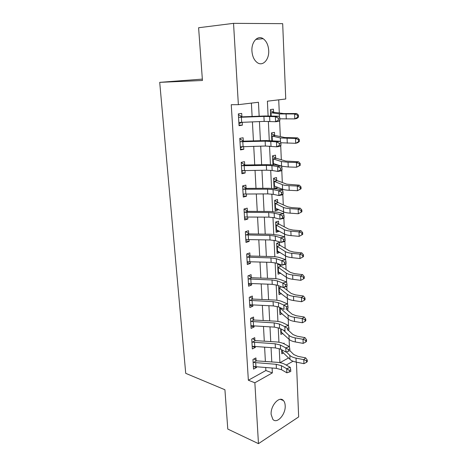 <?xml version="1.0" encoding="UTF-8"?>
<svg xmlns="http://www.w3.org/2000/svg" width="467" height="467" viewBox="0 0 467 467"><rect width="100%" height="100%" fill="white"/><g stroke="black" fill="none" stroke-linecap="round" stroke-linejoin="round"><path stroke-width="0.7" d="M271.14 414.439C270.375 405.625 279.488 395.543 283.446 400.563C284.485 401.719 285.063 403.395 285.179 405.578C285.921 414.229 276.902 424.45 272.821 419.313L271.14 414.439M251.935 51.101C251.24 41.942 257.749 34.885 263.137 38.685C266.441 41.061 268.297 44.995 268.7 50.477C269.331 59.56 262.845 66.67 257.329 62.654C254.171 60.313 252.373 56.466 251.935 51.101M296.434 362.17L298.658 416.92L258.467 443.65L227.785 429.068L224.925 389.752L185.72 373.337L159.714 82.35L202.439 80.487L198.603 27.74L233.541 23.35L282.681 23.654L285.746 98.992L267.398 101.193L268.105 115.892M289.447 346.952L289.114 339.375L280.795 331.85L280.655 328.791L280.918 334.407L282.85 333.426M288.74 330.665L288.694 329.696M288.524 325.803L288.232 319.06L279.873 312.084L279.669 307.712L288.051 314.951C289.342 316.031 291.443 316.813 294.368 317.303L302.248 318.576L304.18 317L305.757 319.06L304.992 319.691L305.05 321.36L305.815 320.724L305.757 319.06M287.865 310.59L287.765 308.232M287.59 304.262L287.339 298.384M286.983 290.165L286.814 286.364M286.639 282.319L286.423 277.34L277.97 271.52L277.76 266.996L286.236 273.078C287.538 273.983 289.674 274.625 292.646 275.01L300.66 276.009L302.634 274.649L304.233 276.616L303.451 277.164L303.509 278.892L304.297 278.344L304.233 276.616M286.078 269.383L285.851 264.089M285.67 259.967L285.495 255.91L276.995 250.709L276.779 246.103L285.302 251.579C286.61 252.384 288.764 252.956 291.758 253.283L299.843 254.136L301.84 252.898L303.451 254.813L302.657 255.315L302.721 257.078L303.515 256.57L303.451 254.813M285.162 248.234L284.864 241.386M284.683 237.183L284.549 234.095L276.003 229.53L275.787 224.837L284.35 229.682C285.67 230.394 287.835 230.885 290.859 231.159L299.008 231.86L301.028 230.739L302.657 232.607L301.851 233.056L301.916 234.854L302.721 234.399L302.657 232.607M284.228 226.705L283.86 218.247M283.673 213.968L283.586 211.884L274.993 207.973L274.771 203.198L283.387 207.389C284.707 207.996 286.896 208.41 289.937 208.621L298.162 209.163L300.205 208.171L301.845 209.981L301.028 210.383L301.098 212.216L301.91 211.808L301.845 209.981M283.276 204.785L282.839 194.663M282.646 190.297L282.599 189.252L273.966 186.029L273.738 181.173L282.401 184.675C283.732 185.183 285.932 185.51 289.003 185.662L297.298 186.041L299.365 185.177L301.017 186.934L300.193 187.285L300.258 189.147L301.081 188.796L301.017 186.934M282.307 182.469L281.794 170.618M281.321 159.743L280.731 146.095M280.317 136.592L279.645 121.087M279.295 113.008L278.723 99.833M279.99 362.69L288.583 357.92M270.434 110.551L273.557 112.22L273.417 109.167L270.387 109.57L270.679 115.869L270.533 112.64L279.33 113.942L294.601 113.971L296.749 113.528L298.436 115.104L297.584 115.285L297.654 117.258L298.506 117.071L298.436 115.104M271.514 133.638L274.614 135.372L274.479 132.371L271.479 132.891L271.835 140.544L271.619 135.903L280.369 137.969L295.518 138.46L297.637 137.87L299.312 139.505L298.471 139.744L298.541 141.682L299.382 141.437L299.312 139.505M272.576 156.305L275.653 158.103L275.518 155.161L272.553 155.785L272.973 164.74M275.968 165.049L275.939 164.372M273.621 178.569L276.668 180.431L276.54 177.542L273.604 178.266L274.082 188.475M275.261 188.61L277.019 188.143L276.966 186.946M274.643 200.442L277.672 202.363L277.538 199.526L274.637 200.349L275.127 210.804L278.017 209.934L277.976 209.123M275.758 222.006L278.653 223.909L278.525 221.119L275.653 222.035L276.137 232.315L278.992 231.352L278.974 230.896M276.931 243.249L279.622 245.082L279.494 242.338L276.651 243.348L277.124 253.447L279.949 252.291M278.589 263.913L277.632 264.287L278.099 274.211L280.69 273.154M278.063 264.118L280.568 265.886L280.509 264.608M278.636 285.705L279.056 294.619L281.385 293.591M279.651 307.449L279.99 314.682L282.109 313.678M306.533 362.334L307.286 361.616L307.228 360.01L306.475 360.722L306.533 362.334L303.935 363.67L296.189 362.123C293.323 361.528 291.25 360.6 289.978 359.339L281.706 351.289L281.636 349.754L281.823 353.805L283.609 352.836M283.37 343.496L284.094 343.111L284.129 343.864M259.162 116.207L258.449 102.261L238.363 104.666L231.253 104.707L248.356 380.237L265.875 370.518L265.717 367.57M265.384 361.493L264.614 347.214M264.287 341.19L263.493 326.497M263.166 320.525L262.349 305.406M262.028 299.487L261.187 283.924M260.866 278.069L260.002 262.051M259.687 256.255L258.794 239.764M258.485 234.037L257.562 217.062M257.259 211.405L256.313 193.933M256.009 188.347L255.035 170.356M254.737 164.845L253.733 146.323M253.441 140.894L252.408 121.817M252.116 116.476L251.392 103.108M238.392 114.666L241.883 116.622L241.696 113.417L238.345 113.866L239.046 125.676L242.379 125.168L242.21 122.185M239.834 138.886L243.295 140.917L243.114 137.777L239.799 138.343L240.487 149.93L243.786 149.3L243.628 146.574M241.246 162.644L244.685 164.758L244.504 161.67L241.229 162.358L241.906 173.724L245.163 172.983L245.017 170.496M242.636 185.959L246.045 188.148L245.87 185.119L242.63 185.919L243.295 197.068L246.518 196.216L246.383 193.968M244.206 208.982L247.382 211.102L247.206 208.13L244.007 209.035L244.661 219.98L247.843 219.023L247.726 216.997M245.759 231.597L248.695 233.628L248.526 230.716L245.356 231.725L245.998 242.466L249.144 241.41L249.039 239.6M247.259 253.797L249.979 255.753L249.816 252.886L246.687 254.001L247.312 264.544L250.423 263.388L250.33 261.789M248.707 275.583L251.246 277.468L251.083 274.654L247.983 275.863L248.602 286.218L251.678 284.969L251.596 283.574M250.108 296.977L252.484 298.798L252.326 296.037L249.261 297.339L249.868 307.508L252.916 306.159L252.845 304.963M251.474 317.986L253.704 319.749L253.546 317.035L250.516 318.424L251.112 328.412L254.124 326.982L254.066 325.972M252.805 338.622L254.9 340.326L254.748 337.664L251.754 339.135L252.338 348.948L255.315 347.436L255.268 346.607M254.095 358.889L256.079 360.547L255.928 357.926L252.962 359.485L253.534 369.128L256.482 367.529L256.447 366.881M202.339 79.11L159.714 82.35M258.467 443.65L254.859 382.777L272.354 372.899L272.103 368.043M248.356 380.237L254.859 382.777M238.363 104.666L233.541 23.35M271.788 361.948L271.053 347.635M270.743 341.593L269.984 326.859M269.681 320.876L268.899 305.71M268.595 299.779L267.795 284.17M267.492 278.297L266.669 262.226M266.365 256.418L265.519 239.88M265.221 234.136L264.345 217.108M264.059 211.434L263.154 193.904M262.868 188.306L261.94 170.257M261.654 164.734L260.703 146.148M260.423 140.701L259.442 121.566M286.213 365.071L293.043 361.219M268.362 121.344L269.278 140.503M269.547 146.066L270.434 164.641M270.708 170.315L271.566 188.318M271.847 194.097L272.681 211.551M272.962 217.429L273.773 234.346M274.053 240.318L274.841 256.722M275.133 262.787L275.892 278.688M276.184 284.835L276.925 300.258M277.223 306.486L277.935 321.436M278.239 327.746L278.933 342.241M279.237 348.621L279.908 362.672M265.875 370.518L272.354 372.899M239.011 125.086L242.379 125.168M281.712 351.412L282.453 351.657M280.813 332.16L281.858 332.481M279.896 312.581L281.315 312.978M278.962 292.669L280.83 293.148M278.011 272.419L280.433 272.967M277.048 251.818L279.955 252.39M276.067 230.856L278.992 231.352M275.069 209.525L278.017 209.934M274.053 187.816L277.019 188.143M240.441 149.107L243.786 149.3M241.842 172.673L245.163 172.983M243.219 195.801L246.518 196.216M244.574 218.503L247.843 219.023M245.899 240.791L249.144 241.41M247.201 262.67L250.423 263.388M248.479 284.158L251.678 284.969M249.734 305.266L252.916 306.159M250.972 326.001L254.124 326.982M252.18 346.368L255.315 347.436M253.628 366.478L256.482 367.529M241.807 122.202L238.935 123.819M263.919 116.411L275.361 116.668L279.383 116.207L265.104 115.979L242.367 116.849L238.976 117.322L263.919 116.411L264.17 121.397L275.588 121.741L275.361 116.668L278.198 118.133L278.285 120.171L279.896 119.978L279.809 117.947L278.198 118.133M241.883 116.622L242.367 116.849M238.976 117.322L238.532 117.089L238.853 122.477L264.17 121.397M279.896 119.978L279.605 121.268L275.588 121.741L278.285 120.171M279.809 117.947L279.383 116.207M273.557 112.22L283.755 113.563L296.749 113.528M298.506 117.071L296.924 118.437L294.788 118.91L279.844 118.822M297.654 117.258L294.788 118.91L294.601 113.971L297.584 115.285M273.96 112.448L270.895 112.874M242.805 146.597L240.365 147.864M265.145 141.145L276.493 141.851L280.474 141.297L266.313 140.544L243.78 141.157L240.429 141.752L265.145 141.145L265.39 146.031L276.715 146.831L276.493 141.851L279.307 143.34L279.394 145.336L280.982 145.109L280.895 143.118L279.307 143.34M243.295 140.917L243.78 141.157M240.429 141.752L239.985 141.507L240.301 146.79L265.39 146.031M280.982 145.109L280.685 146.259L276.715 146.831L279.394 145.336M280.895 143.118L280.474 141.297M243.751 170.508L241.772 171.453M266.348 165.394L271.922 165.668L277.602 166.544L281.537 165.896L275.834 165.032L267.492 164.635L245.163 165.003L241.848 165.715L266.348 165.394L266.587 170.192L272.15 170.49L277.824 171.424L277.602 166.544L280.387 168.056L280.474 170.011L282.05 169.749L281.963 167.793L280.387 168.056M244.685 164.758L245.163 165.003M241.848 165.715L241.416 165.458L241.725 170.642L266.587 170.192M282.05 169.749L281.753 170.759L277.824 171.424L280.474 170.011M281.963 167.793L281.537 165.896M244.655 193.945L243.149 194.605M267.527 189.188L273.055 189.596L278.694 190.752L282.588 190.016L276.919 188.872L268.653 188.271L246.518 188.399L243.243 189.223L267.527 189.188L267.76 193.893L273.277 194.33L278.91 195.539L278.694 190.752L281.455 192.287L281.537 194.202L283.095 193.904L283.014 191.99L281.455 192.287M246.045 188.148L246.518 188.399M243.243 189.223L242.811 188.96L243.114 194.05L267.76 193.893M283.095 193.904L282.792 194.786L278.91 195.539L281.537 194.202M283.014 191.99L282.588 190.016M274.614 135.372L284.753 137.537L297.637 137.87M299.382 141.437L297.812 142.68L295.699 143.299L280.813 142.768M298.541 141.682L295.699 143.299L295.518 138.46L298.471 139.744M275.016 135.605L271.987 136.148M274.199 163.806L272.956 164.39M275.653 158.103L285.734 161.068L298.506 161.751L300.17 163.444L299.341 163.742L299.411 165.639L300.24 165.341L300.17 163.444M300.24 165.341L296.592 167.227L288.244 166.982L281.607 166.205M299.411 165.639L296.592 167.227L296.417 162.481L288.051 162.265L281.397 161.541L272.687 158.739L272.921 163.689L273.411 163.549L273.201 159.031M279.873 165.645L273.411 163.549M276.05 158.348L273.049 158.996M299.341 163.742L296.417 162.481L298.506 161.751M274.923 186.111L273.989 186.508M276.668 180.431L286.697 184.156L299.365 185.177M301.081 188.796L297.467 190.705L289.19 190.291C286.125 190.122 283.93 189.777 282.599 189.252L282.401 184.675M300.258 189.147L297.467 190.705L297.298 186.041L300.193 187.285M277.065 180.688L274.1 181.435M245.525 216.922L244.504 217.33M268.683 212.526L274.164 213.075L279.762 214.499L283.615 213.676L277.988 212.269L269.786 211.463L247.849 211.358L244.615 212.292L268.683 212.526L268.91 217.143L274.38 217.715L279.972 219.192L279.762 214.499L282.494 216.046L282.582 217.931L284.123 217.593L284.041 215.719L282.494 216.046M247.382 211.102L247.849 211.358M244.615 212.292L244.183 212.024L244.48 217.015L268.91 217.143M284.123 217.593L283.819 218.358L279.972 219.192L282.582 217.931M284.041 215.719L283.615 213.676M275.67 207.984L275.01 208.241M277.672 202.363L287.643 206.823L292.015 207.64L300.205 208.171M301.91 211.808L298.331 213.74L290.124 213.162C287.082 212.94 284.905 212.508 283.58 211.878L283.387 207.389M301.098 212.216L298.331 213.74L298.162 209.163L301.028 210.383M278.063 202.625L275.127 203.472M246.383 239.437L245.829 239.635M269.815 235.426L275.25 236.104L280.813 237.791L284.619 236.886L279.038 235.216L270.907 234.218L249.156 233.897L245.957 234.936L269.815 235.426L270.037 239.956L275.466 240.657L281.017 242.396L280.813 237.791L283.522 239.355L283.603 241.2L285.127 240.838L285.045 238.993L283.522 239.355M248.695 233.628L249.156 233.897M245.957 234.936L245.531 234.656L245.823 239.559L270.037 239.956M285.127 240.838L284.817 241.474L281.017 242.396L283.603 241.2M285.045 238.993L284.619 236.886M270.924 257.907L276.318 258.706L281.84 260.639L285.611 259.658L280.066 257.743C277.982 257.043 275.291 256.646 271.998 256.558L250.44 256.021L247.276 257.165L270.924 257.907L271.146 262.349L276.528 263.178L282.045 265.157L281.84 260.639L284.526 262.226L284.601 264.036L286.113 263.633L286.032 261.829L284.526 262.226M249.979 255.753L250.44 256.021M247.276 257.165L246.856 256.873L247.142 261.689L271.146 262.349M286.113 263.633L285.804 264.159L282.045 265.157L284.601 264.036M286.032 261.829L285.611 259.658M272.022 279.966L277.369 280.889L282.85 283.06L286.58 282.004L281.076 279.85C279.003 279.068 276.336 278.612 273.072 278.49L251.701 277.748L248.572 278.986L272.022 279.966L272.238 284.333L277.573 285.279L283.049 287.497L282.85 283.06L285.512 284.66L285.588 286.44L287.082 286.008L287.007 284.234L285.512 284.66M251.246 277.468L251.701 277.748M248.572 278.986L248.152 278.688L248.432 283.416L272.238 284.333M287.082 286.008L286.773 286.423L283.049 287.497L285.588 286.44M287.007 284.234L286.58 282.004M273.09 301.629L278.396 302.669L283.837 305.068L287.532 303.935L282.068 301.559C280.013 300.684 277.363 300.176 274.129 300.018L252.939 299.078L249.845 300.415L273.09 301.629L273.306 305.914L278.601 306.971L284.035 309.423L283.837 305.068L286.475 306.685L286.551 308.43L288.028 307.969L287.958 306.229L286.475 306.685M252.484 298.798L252.939 299.078M249.845 300.415L249.431 300.112L249.705 304.753L273.306 305.914M288.028 307.969L286.551 308.43M287.958 306.229L287.532 303.935M274.147 322.895L279.406 324.045L284.812 326.666L288.466 325.47L283.043 322.866C281 321.915 278.373 321.349 275.168 321.168L254.153 320.035L251.094 321.459L274.147 322.895L274.351 327.104L279.61 328.278L285.004 330.94L284.812 326.666L287.427 328.301L287.503 330.011L288.962 329.527L288.892 327.816L287.427 328.301M253.704 319.749L254.153 320.035M251.094 321.459L250.68 321.15L250.954 325.703L274.351 327.104M288.962 329.527L287.503 330.011M288.892 327.816L288.466 325.47M276.429 229.443L276.009 229.595M278.653 223.909L288.565 229.081L292.908 230.05L301.028 230.739M301.916 234.854L299.178 236.349L291.04 235.619C288.022 235.333 285.857 234.825 284.543 234.095L284.35 229.682M299.178 236.349L299.008 231.86L301.851 233.056M279.044 224.178L276.137 225.123M279.622 245.082L289.476 250.931L293.79 252.057L301.84 252.898M302.721 257.078L300.007 258.543L291.939 257.661C288.945 257.323 286.796 256.739 285.489 255.91L285.302 251.579M300.007 258.543L299.843 254.136L302.657 255.315M280.007 245.356L277.129 246.395M280.568 265.886L290.369 272.395L294.648 273.674L302.634 274.649M303.509 278.892L300.818 280.334L292.821 279.307C289.855 278.916 287.719 278.256 286.417 277.334L286.236 273.078M300.818 280.334L300.66 276.009L303.451 277.164M280.953 266.172L278.11 267.293M283.405 287.392L291.25 293.48L295.494 294.899L303.416 296.014L305.004 298.028L304.227 298.617L304.286 300.322L305.062 299.726L305.004 298.028M304.286 300.322L301.618 301.729L293.685 300.567C290.743 300.118 288.629 299.388 287.333 298.378L278.927 291.974L278.723 287.526L287.152 294.204C288.448 295.197 290.567 295.909 293.515 296.347L301.46 297.479L303.416 296.014M301.618 301.729L301.46 297.479L304.227 298.617M281.408 286.831L279.068 287.835M285.827 308.862L292.114 314.192L296.329 315.75L304.18 317M305.05 321.36L302.406 322.744L294.537 321.454C291.618 320.952 289.517 320.152 288.232 319.054L288.051 314.951M302.406 322.744L302.248 318.576L304.992 319.691M280.469 307.817L280.007 308.027M275.18 343.782L280.398 345.043L285.763 347.874L289.382 346.607L284 343.8C281.969 342.766 279.365 342.148 276.184 341.932L255.35 340.624L252.32 342.13L275.18 343.782L275.384 347.915L280.597 349.193L285.956 352.071L285.763 347.874L288.355 349.52L288.431 351.202L289.879 350.688L289.809 349.007L288.355 349.52M254.9 340.326L255.35 340.624M252.32 342.13L251.911 341.815L252.18 346.292L275.384 347.915M289.809 349.007L289.382 346.607M285.956 352.071L288.431 351.202M287.97 329.953L292.961 334.547L297.146 336.234L304.933 337.612L306.498 339.713L305.739 340.39L305.797 342.031L306.556 341.354L306.498 339.713M305.797 342.031L303.176 343.391L295.372 341.967C292.476 341.418 290.392 340.554 289.114 339.375L288.939 335.341L283.387 330.146M303.176 343.391L303.025 339.287L295.202 337.892C292.307 337.355 290.217 336.503 288.939 335.341M305.739 340.39L303.025 339.287L304.933 337.612M276.195 364.301L281.373 365.661L286.703 368.702L290.287 367.371L284.94 364.353C282.926 363.25 280.34 362.579 277.188 362.334L256.523 360.845L253.528 362.439L276.195 364.301L276.394 368.358L281.566 369.741L286.89 372.824L286.703 368.702L289.271 370.36L289.347 372.006L290.778 371.469L290.707 369.823L289.271 370.36M256.079 360.547L256.523 360.845M253.528 362.439L253.12 362.118L253.383 366.513L276.394 368.358M290.707 369.823L290.287 367.371M286.89 372.824L289.347 372.006M289.879 350.676L293.79 354.552L297.946 356.362L305.675 357.868L307.228 360.01M303.935 363.67L303.784 359.643L296.031 358.119C293.153 357.535 291.081 356.619 289.809 355.375L286.376 351.925M306.475 360.722L303.784 359.643L305.675 357.868M269.593 116.382L269.827 121.397M241.369 117.275L241.661 122.208M286.289 119.015L286.09 114.117M279.435 116.435L279.33 113.942M271.187 115.869L271.053 112.886M270.767 141.267L271 146.183M242.799 141.752L243.079 146.585M271.922 165.668L272.15 170.49M244.2 165.756L244.48 170.502M273.055 189.596L273.277 194.33M245.578 189.31L245.852 193.968M287.275 143.229L287.082 138.425M280.527 141.536L280.369 137.969M272.343 140.561L272.138 136.171M288.244 166.982L288.051 162.265M281.595 166.141L281.397 161.541M289.19 190.291L289.003 185.662M274.456 185.919L274.246 181.476M274.164 213.075L274.38 217.715M246.926 212.421L247.195 216.992M290.124 213.162L289.937 208.621M275.477 207.891L275.279 203.53M275.25 236.104L275.466 240.657M248.251 235.105L248.514 239.589M276.318 258.706L276.528 263.178M249.553 257.37L249.81 261.777M277.369 280.889L277.573 285.279M250.832 279.231L251.083 283.551M278.396 302.669L278.601 306.971M252.081 300.695L252.332 304.939M279.406 324.045L279.61 328.278M253.312 321.775L253.558 325.943M291.04 235.619L290.859 231.159M276.487 229.472L276.289 225.187M291.939 257.661L291.758 253.283M277.474 250.68L277.281 246.465M292.821 279.307L292.646 275.01M278.449 271.514L278.256 267.375M293.685 300.567L293.515 296.347M287.333 298.378L287.152 294.204M279.4 291.992L279.213 287.929M294.537 321.454L294.368 317.303M280.34 312.125L280.153 308.127M280.398 345.043L280.597 349.193M254.527 342.474L254.766 346.572M295.372 341.967L295.202 337.892M281.262 331.914L281.128 329.025M281.373 365.661L281.566 369.741M255.712 362.818L255.945 366.846M296.189 362.123L296.031 358.119M289.978 359.339L289.809 355.375M282.173 351.371L282.109 350.005M283.446 400.563L280.346 399.32M263.137 38.685L255.741 39.415"/></g></svg>
